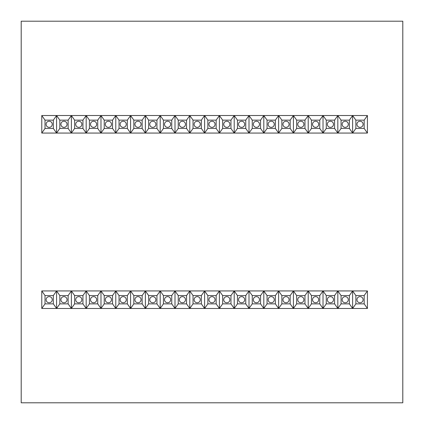 <?xml version="1.0" encoding="UTF-8"?>
<svg xmlns="http://www.w3.org/2000/svg" width="424" height="424" viewBox="0 0 424 424"><rect width="100%" height="100%" fill="white"/><g stroke="black" fill="none" stroke-linecap="round" stroke-linejoin="round"><path stroke-width="0.32" stroke-dasharray="2.12 1.59" d="M21.2 21.2L402.8 21.2L402.8 402.8L21.2 402.8L21.2 21.2"/><path stroke-width="0.64" d="M357.845 297.531A3.079 3.079 0 0 1 362.822 300.987A3.079 3.079 0 0 1 356.976 299.27A3.079 3.079 0 0 1 357.845 297.531M343.043 297.531A3.079 3.079 0 0 1 348.019 300.987A3.079 3.079 0 0 1 342.173 299.27A3.079 3.079 0 0 1 343.043 297.531M328.24 297.531A3.079 3.079 0 0 1 333.216 300.987A3.079 3.079 0 0 1 327.37 299.27A3.079 3.079 0 0 1 328.24 297.531M313.437 297.531A3.079 3.079 0 0 1 318.413 300.987A3.079 3.079 0 0 1 312.573 299.27A3.079 3.079 0 0 1 313.437 297.531M298.634 297.531A3.079 3.079 0 0 1 303.616 300.987A3.079 3.079 0 0 1 297.77 299.27A3.079 3.079 0 0 1 298.634 297.531M283.831 297.531A3.079 3.079 0 0 1 288.813 300.987A3.079 3.079 0 0 1 282.967 299.27A3.079 3.079 0 0 1 283.831 297.531M269.028 297.531A3.079 3.079 0 0 1 274.01 300.987A3.079 3.079 0 0 1 268.164 299.27A3.079 3.079 0 0 1 269.028 297.531M254.23 297.531A3.079 3.079 0 0 1 259.207 300.987A3.079 3.079 0 0 1 253.361 299.27A3.079 3.079 0 0 1 254.23 297.531M239.428 297.531A3.079 3.079 0 0 1 244.404 300.987A3.079 3.079 0 0 1 238.558 299.27A3.079 3.079 0 0 1 239.428 297.531M224.625 297.531A3.079 3.079 0 0 1 229.601 300.987A3.079 3.079 0 0 1 223.755 299.27A3.079 3.079 0 0 1 224.625 297.531M209.822 297.531A3.079 3.079 0 0 1 214.798 300.987A3.079 3.079 0 0 1 208.953 299.27A3.079 3.079 0 0 1 209.822 297.531M195.019 297.531A3.079 3.079 0 0 1 199.996 300.987A3.079 3.079 0 0 1 194.15 299.27A3.079 3.079 0 0 1 195.019 297.531M180.216 297.531A3.079 3.079 0 0 1 185.193 300.987A3.079 3.079 0 0 1 179.347 299.27A3.079 3.079 0 0 1 180.216 297.531M165.413 297.531A3.079 3.079 0 0 1 170.39 300.987A3.079 3.079 0 0 1 164.549 299.27A3.079 3.079 0 0 1 165.413 297.531M150.61 297.531A3.079 3.079 0 0 1 155.592 300.987A3.079 3.079 0 0 1 149.746 299.27A3.079 3.079 0 0 1 150.61 297.531M135.807 297.531A3.079 3.079 0 0 1 140.789 300.987A3.079 3.079 0 0 1 134.943 299.27A3.079 3.079 0 0 1 135.807 297.531M121.004 297.531A3.079 3.079 0 0 1 125.986 300.987A3.079 3.079 0 0 1 120.14 299.27A3.079 3.079 0 0 1 121.004 297.531M106.207 297.531A3.079 3.079 0 0 1 111.183 300.987A3.079 3.079 0 0 1 105.338 299.27A3.079 3.079 0 0 1 106.207 297.531M91.404 297.531A3.079 3.079 0 0 1 96.38 300.987A3.079 3.079 0 0 1 90.535 299.27A3.079 3.079 0 0 1 91.404 297.531M76.601 297.531A3.079 3.079 0 0 1 81.578 300.987A3.079 3.079 0 0 1 75.732 299.27A3.079 3.079 0 0 1 76.601 297.531M61.798 297.531A3.079 3.079 0 0 1 66.775 300.987A3.079 3.079 0 0 1 60.929 299.27A3.079 3.079 0 0 1 61.798 297.531M46.995 297.531A3.079 3.079 0 0 1 51.972 300.987A3.079 3.079 0 0 1 46.126 299.27A3.079 3.079 0 0 1 46.995 297.531M357.845 122.123A3.079 3.079 0 0 1 362.822 125.573A3.079 3.079 0 0 1 356.976 123.856A3.079 3.079 0 0 1 357.845 122.123M343.043 122.123A3.079 3.079 0 0 1 348.019 125.573A3.079 3.079 0 0 1 342.173 123.856A3.079 3.079 0 0 1 343.043 122.123M328.24 122.123A3.079 3.079 0 0 1 333.216 125.573A3.079 3.079 0 0 1 327.37 123.856A3.079 3.079 0 0 1 328.24 122.123M313.437 122.123A3.079 3.079 0 0 1 318.413 125.573A3.079 3.079 0 0 1 312.573 123.856A3.079 3.079 0 0 1 313.437 122.123M298.634 122.123A3.079 3.079 0 0 1 303.616 125.573A3.079 3.079 0 0 1 297.77 123.856A3.079 3.079 0 0 1 298.634 122.123M283.831 122.123A3.079 3.079 0 0 1 288.813 125.573A3.079 3.079 0 0 1 282.967 123.856A3.079 3.079 0 0 1 283.831 122.123M269.028 122.123A3.079 3.079 0 0 1 274.01 125.573A3.079 3.079 0 0 1 268.164 123.856A3.079 3.079 0 0 1 269.028 122.123M254.23 122.123A3.079 3.079 0 0 1 259.207 125.573A3.079 3.079 0 0 1 253.361 123.856A3.079 3.079 0 0 1 254.23 122.123M239.428 122.123A3.079 3.079 0 0 1 244.404 125.573A3.079 3.079 0 0 1 238.558 123.856A3.079 3.079 0 0 1 239.428 122.123M224.625 122.123A3.079 3.079 0 0 1 229.601 125.573A3.079 3.079 0 0 1 223.755 123.856A3.079 3.079 0 0 1 224.625 122.123M209.822 122.123A3.079 3.079 0 0 1 214.798 125.573A3.079 3.079 0 0 1 208.953 123.856A3.079 3.079 0 0 1 209.822 122.123M195.019 122.123A3.079 3.079 0 0 1 199.996 125.573A3.079 3.079 0 0 1 194.15 123.856A3.079 3.079 0 0 1 195.019 122.123M180.216 122.123A3.079 3.079 0 0 1 185.193 125.573A3.079 3.079 0 0 1 179.347 123.856A3.079 3.079 0 0 1 180.216 122.123M165.413 122.123A3.079 3.079 0 0 1 170.39 125.573A3.079 3.079 0 0 1 164.549 123.856A3.079 3.079 0 0 1 165.413 122.123M150.61 122.123A3.079 3.079 0 0 1 155.592 125.573A3.079 3.079 0 0 1 149.746 123.856A3.079 3.079 0 0 1 150.61 122.123M135.807 122.123A3.079 3.079 0 0 1 140.789 125.573A3.079 3.079 0 0 1 134.943 123.856A3.079 3.079 0 0 1 135.807 122.123M121.004 122.123A3.079 3.079 0 0 1 125.986 125.573A3.079 3.079 0 0 1 120.14 123.856A3.079 3.079 0 0 1 121.004 122.123M106.207 122.123A3.079 3.079 0 0 1 111.183 125.573A3.079 3.079 0 0 1 105.338 123.856A3.079 3.079 0 0 1 106.207 122.123M91.404 122.123A3.079 3.079 0 0 1 96.38 125.573A3.079 3.079 0 0 1 90.535 123.856A3.079 3.079 0 0 1 91.404 122.123M76.601 122.123A3.079 3.079 0 0 1 81.578 125.573A3.079 3.079 0 0 1 75.732 123.856A3.079 3.079 0 0 1 76.601 122.123M61.798 122.123A3.079 3.079 0 0 1 66.775 125.573A3.079 3.079 0 0 1 60.929 123.856A3.079 3.079 0 0 1 61.798 122.123M46.995 122.123A3.079 3.079 0 0 1 51.972 125.573A3.079 3.079 0 0 1 46.126 123.856A3.079 3.079 0 0 1 46.995 122.123M59.821 303.86L68.132 303.86L68.132 295.555L59.821 295.555L59.821 303.86L56.578 308.476L41.775 308.476L41.775 290.938L367.423 290.938L367.423 308.476L56.578 308.476L53.329 303.86L53.329 295.555L45.018 295.555L45.018 303.86L53.329 303.86M53.329 120.14L45.018 120.14L45.018 128.446L53.329 128.446L53.329 120.14L56.578 115.524L367.423 115.524L367.423 133.062L41.775 133.062L41.775 115.524L56.578 115.524L59.821 120.14L59.821 128.446L68.132 128.446L68.132 120.14L59.821 120.14M402.8 21.2L21.2 21.2L21.2 402.8L402.8 402.8L402.8 21.2M68.132 120.14L71.375 115.524L74.624 120.14L74.624 128.446L82.934 128.446L82.934 120.14L74.624 120.14M56.578 115.524L56.578 133.062L59.821 128.446M71.375 115.524L71.375 133.062L68.132 128.446M82.934 120.14L86.178 115.524L89.427 120.14L89.427 128.446L97.737 128.446L97.737 120.14L89.427 120.14M71.375 133.062L74.624 128.446M86.178 115.524L86.178 133.062L82.934 128.446M97.737 120.14L100.981 115.524L104.23 120.14L104.23 128.446L112.54 128.446L112.54 120.14L104.23 120.14M86.178 133.062L89.427 128.446M100.981 115.524L100.981 133.062L97.737 128.446M112.54 120.14L115.784 115.524L119.033 120.14L119.033 128.446L127.338 128.446L127.338 120.14L119.033 120.14M100.981 133.062L104.23 128.446M115.784 115.524L115.784 133.062L112.54 128.446M127.338 120.14L130.587 115.524L133.836 120.14L133.836 128.446L142.141 128.446L142.141 120.14L133.836 120.14M115.784 133.062L119.033 128.446M130.587 115.524L130.587 133.062L127.338 128.446M142.141 120.14L145.39 115.524L148.638 120.14L148.638 128.446L156.944 128.446L156.944 120.14L148.638 120.14M130.587 133.062L133.836 128.446M145.39 115.524L145.39 133.062L142.141 128.446M156.944 120.14L160.192 115.524L163.436 120.14L163.436 128.446L171.747 128.446L171.747 120.14L163.436 120.14M145.39 133.062L148.638 128.446M160.192 115.524L160.192 133.062L156.944 128.446M171.747 120.14L174.995 115.524L178.239 120.14L178.239 128.446L186.549 128.446L186.549 120.14L178.239 120.14M160.192 133.062L163.436 128.446M174.995 115.524L174.995 133.062L171.747 128.446M186.549 120.14L189.798 115.524L193.042 120.14L193.042 128.446L201.352 128.446L201.352 120.14L193.042 120.14M174.995 133.062L178.239 128.446M189.798 115.524L189.798 133.062L186.549 128.446M201.352 120.14L204.601 115.524L207.845 120.14L207.845 128.446L216.155 128.446L216.155 120.14L207.845 120.14M189.798 133.062L193.042 128.446M204.601 115.524L204.601 133.062L201.352 128.446M216.155 120.14L219.399 115.524L222.648 120.14L222.648 128.446L230.958 128.446L230.958 120.14L222.648 120.14M204.601 133.062L207.845 128.446M219.399 115.524L219.399 133.062L216.155 128.446M230.958 120.14L234.202 115.524L237.451 120.14L237.451 128.446L245.761 128.446L245.761 120.14L237.451 120.14M219.399 133.062L222.648 128.446M234.202 115.524L234.202 133.062L230.958 128.446M245.761 120.14L249.005 115.524L252.254 120.14L252.254 128.446L260.564 128.446L260.564 120.14L252.254 120.14M234.202 133.062L237.451 128.446M249.005 115.524L249.005 133.062L245.761 128.446M260.564 120.14L263.808 115.524L267.056 120.14L267.056 128.446L275.361 128.446L275.361 120.14L267.056 120.14M249.005 133.062L252.254 128.446M263.808 115.524L263.808 133.062L260.564 128.446M275.361 120.14L278.61 115.524L281.859 120.14L281.859 128.446L290.164 128.446L290.164 120.14L281.859 120.14M263.808 133.062L267.056 128.446M278.61 115.524L278.61 133.062L275.361 128.446M290.164 120.14L293.413 115.524L296.662 120.14L296.662 128.446L304.967 128.446L304.967 120.14L296.662 120.14M278.61 133.062L281.859 128.446M293.413 115.524L293.413 133.062L290.164 128.446M304.967 120.14L308.216 115.524L311.46 120.14L311.46 128.446L319.77 128.446L319.77 120.14L311.46 120.14M293.413 133.062L296.662 128.446M308.216 115.524L308.216 133.062L304.967 128.446M319.77 120.14L323.019 115.524L326.263 120.14L326.263 128.446L334.573 128.446L334.573 120.14L326.263 120.14M308.216 133.062L311.46 128.446M323.019 115.524L323.019 133.062L319.77 128.446M334.573 120.14L337.822 115.524L341.066 120.14L341.066 128.446L349.376 128.446L349.376 120.14L341.066 120.14M323.019 133.062L326.263 128.446M337.822 115.524L337.822 133.062L334.573 128.446M349.376 120.14L352.625 115.524L355.869 120.14L355.869 128.446L364.179 128.446L364.179 120.14L355.869 120.14M337.822 133.062L341.066 128.446M352.625 115.524L352.625 133.062L349.376 128.446M364.179 120.14L367.423 115.524M352.625 133.062L355.869 128.446M367.423 133.062L364.179 128.446M45.018 303.86L41.775 308.476M45.018 295.555L41.775 290.938M53.329 295.555L56.578 290.938L56.578 308.476M74.624 303.86L82.934 303.86L82.934 295.555L74.624 295.555L74.624 303.86L71.375 308.476L68.132 303.86M59.821 295.555L56.578 290.938M68.132 295.555L71.375 290.938L71.375 308.476M89.427 303.86L97.737 303.86L97.737 295.555L89.427 295.555L89.427 303.86L86.178 308.476L82.934 303.86M74.624 295.555L71.375 290.938M82.934 295.555L86.178 290.938L86.178 308.476M104.23 303.86L112.54 303.86L112.54 295.555L104.23 295.555L104.23 303.86L100.981 308.476L97.737 303.86M89.427 295.555L86.178 290.938M97.737 295.555L100.981 290.938L100.981 308.476M119.033 303.86L127.338 303.86L127.338 295.555L119.033 295.555L119.033 303.86L115.784 308.476L112.54 303.86M104.23 295.555L100.981 290.938M112.54 295.555L115.784 290.938L115.784 308.476M133.836 303.86L142.141 303.86L142.141 295.555L133.836 295.555L133.836 303.86L130.587 308.476L127.338 303.86M119.033 295.555L115.784 290.938M127.338 295.555L130.587 290.938L130.587 308.476M148.638 303.86L156.944 303.86L156.944 295.555L148.638 295.555L148.638 303.86L145.39 308.476L142.141 303.86M133.836 295.555L130.587 290.938M142.141 295.555L145.39 290.938L145.39 308.476M163.436 303.86L171.747 303.86L171.747 295.555L163.436 295.555L163.436 303.86L160.192 308.476L156.944 303.86M148.638 295.555L145.39 290.938M156.944 295.555L160.192 290.938L160.192 308.476M178.239 303.86L186.549 303.86L186.549 295.555L178.239 295.555L178.239 303.86L174.995 308.476L171.747 303.86M163.436 295.555L160.192 290.938M171.747 295.555L174.995 290.938L174.995 308.476M193.042 303.86L201.352 303.86L201.352 295.555L193.042 295.555L193.042 303.86L189.798 308.476L186.549 303.86M178.239 295.555L174.995 290.938M186.549 295.555L189.798 290.938L189.798 308.476M207.845 303.86L216.155 303.86L216.155 295.555L207.845 295.555L207.845 303.86L204.601 308.476L201.352 303.86M193.042 295.555L189.798 290.938M201.352 295.555L204.601 290.938L204.601 308.476M222.648 303.86L230.958 303.86L230.958 295.555L222.648 295.555L222.648 303.86L219.399 308.476L216.155 303.86M207.845 295.555L204.601 290.938M216.155 295.555L219.399 290.938L219.399 308.476M237.451 303.86L245.761 303.86L245.761 295.555L237.451 295.555L237.451 303.86L234.202 308.476L230.958 303.86M222.648 295.555L219.399 290.938M230.958 295.555L234.202 290.938L234.202 308.476M252.254 303.86L260.564 303.86L260.564 295.555L252.254 295.555L252.254 303.86L249.005 308.476L245.761 303.86M237.451 295.555L234.202 290.938M245.761 295.555L249.005 290.938L249.005 308.476M267.056 303.86L275.361 303.86L275.361 295.555L267.056 295.555L267.056 303.86L263.808 308.476L260.564 303.86M252.254 295.555L249.005 290.938M260.564 295.555L263.808 290.938L263.808 308.476M281.859 303.86L290.164 303.86L290.164 295.555L281.859 295.555L281.859 303.86L278.61 308.476L275.361 303.86M267.056 295.555L263.808 290.938M275.361 295.555L278.61 290.938L278.61 308.476M296.662 303.86L304.967 303.86L304.967 295.555L296.662 295.555L296.662 303.86L293.413 308.476L290.164 303.86M281.859 295.555L278.61 290.938M290.164 295.555L293.413 290.938L293.413 308.476M311.46 303.86L319.77 303.86L319.77 295.555L311.46 295.555L311.46 303.86L308.216 308.476L304.967 303.86M296.662 295.555L293.413 290.938M304.967 295.555L308.216 290.938L308.216 308.476M326.263 303.86L334.573 303.86L334.573 295.555L326.263 295.555L326.263 303.86L323.019 308.476L319.77 303.86M311.46 295.555L308.216 290.938M319.77 295.555L323.019 290.938L323.019 308.476M341.066 303.86L349.376 303.86L349.376 295.555L341.066 295.555L341.066 303.86L337.822 308.476L334.573 303.86M326.263 295.555L323.019 290.938M334.573 295.555L337.822 290.938L337.822 308.476M355.869 303.86L364.179 303.86L364.179 295.555L355.869 295.555L355.869 303.86L352.625 308.476L349.376 303.86M341.066 295.555L337.822 290.938M349.376 295.555L352.625 290.938L352.625 308.476M367.423 308.476L364.179 303.86M355.869 295.555L352.625 290.938M364.179 295.555L367.423 290.938M41.775 115.524L45.018 120.14M41.775 133.062L45.018 128.446M56.578 133.062L53.329 128.446M360.893 302.662A3.079 3.079 0 0 0 361.688 302.296M361.889 302.153A3.079 3.079 0 0 0 362.35 301.724M362.822 300.987A3.079 3.079 0 0 0 363.071 300.144M363.071 299.27A3.079 3.079 0 0 0 361.248 296.88M360.893 296.752A3.079 3.079 0 0 0 359.154 296.752M357.697 297.69A3.079 3.079 0 0 0 357.225 298.427M356.976 299.27A3.079 3.079 0 0 0 356.976 300.144M357.697 301.724A3.079 3.079 0 0 0 358.36 302.296M359.154 302.662A3.079 3.079 0 0 0 360.024 302.784M346.09 302.662A3.079 3.079 0 0 0 346.885 302.296M347.086 302.153A3.079 3.079 0 0 0 347.548 301.724M348.019 300.987A3.079 3.079 0 0 0 348.268 300.144M348.268 299.27A3.079 3.079 0 0 0 346.445 296.88M346.09 296.752A3.079 3.079 0 0 0 344.357 296.752M342.894 297.69A3.079 3.079 0 0 0 342.422 298.427M342.173 299.27A3.079 3.079 0 0 0 342.173 300.144M342.894 301.724A3.079 3.079 0 0 0 343.557 302.296M344.357 302.662A3.079 3.079 0 0 0 345.221 302.784M331.287 302.662A3.079 3.079 0 0 0 332.082 302.296M332.284 302.153A3.079 3.079 0 0 0 332.745 301.724M333.216 300.987A3.079 3.079 0 0 0 333.465 300.144M333.465 299.27A3.079 3.079 0 0 0 331.642 296.88M331.287 296.752A3.079 3.079 0 0 0 329.554 296.752M328.091 297.69A3.079 3.079 0 0 0 327.62 298.427M327.37 299.27A3.079 3.079 0 0 0 327.37 300.144M328.091 301.724A3.079 3.079 0 0 0 328.754 302.296M329.554 302.662A3.079 3.079 0 0 0 330.418 302.784M316.484 302.662A3.079 3.079 0 0 0 317.279 302.296M317.481 302.153A3.079 3.079 0 0 0 317.942 301.724M318.413 300.987A3.079 3.079 0 0 0 318.663 300.144M318.663 299.27A3.079 3.079 0 0 0 316.839 296.88M316.484 296.752A3.079 3.079 0 0 0 314.751 296.752M313.294 297.69A3.079 3.079 0 0 0 312.817 298.427M312.573 299.27A3.079 3.079 0 0 0 312.573 300.144M313.294 301.724A3.079 3.079 0 0 0 313.951 302.296M314.751 302.662A3.079 3.079 0 0 0 315.615 302.784M301.681 302.662A3.079 3.079 0 0 0 302.476 302.296M302.683 302.153A3.079 3.079 0 0 0 303.139 301.724M303.616 300.987A3.079 3.079 0 0 0 303.86 300.144M303.86 299.27A3.079 3.079 0 0 0 302.036 296.88M301.681 296.752A3.079 3.079 0 0 0 299.948 296.752M298.491 297.69A3.079 3.079 0 0 0 298.014 298.427M297.77 299.27A3.079 3.079 0 0 0 297.77 300.144M298.491 301.724A3.079 3.079 0 0 0 299.148 302.296M299.948 302.662A3.079 3.079 0 0 0 300.812 302.784M286.878 302.662A3.079 3.079 0 0 0 287.673 302.296M287.88 302.153A3.079 3.079 0 0 0 288.336 301.724M288.813 300.987A3.079 3.079 0 0 0 289.057 300.144M289.057 299.27A3.079 3.079 0 0 0 287.234 296.88M286.878 296.752A3.079 3.079 0 0 0 285.145 296.752M283.688 297.69A3.079 3.079 0 0 0 283.211 298.427M282.967 299.27A3.079 3.079 0 0 0 282.967 300.144M283.688 301.724A3.079 3.079 0 0 0 284.35 302.296M285.145 302.662A3.079 3.079 0 0 0 286.014 302.784M272.076 302.662A3.079 3.079 0 0 0 272.876 302.296M273.077 302.153A3.079 3.079 0 0 0 273.533 301.724M274.01 300.987A3.079 3.079 0 0 0 274.254 300.144M274.254 299.27A3.079 3.079 0 0 0 272.431 296.88M272.076 296.752A3.079 3.079 0 0 0 270.342 296.752M268.885 297.69A3.079 3.079 0 0 0 268.408 298.427M268.164 299.27A3.079 3.079 0 0 0 268.164 300.144M268.885 301.724A3.079 3.079 0 0 0 269.547 302.296M270.342 302.662A3.079 3.079 0 0 0 271.212 302.784M257.273 302.662A3.079 3.079 0 0 0 258.073 302.296M258.274 302.153A3.079 3.079 0 0 0 258.735 301.724M259.207 300.987A3.079 3.079 0 0 0 259.451 300.144M259.451 299.27A3.079 3.079 0 0 0 257.628 296.88M257.273 296.752A3.079 3.079 0 0 0 255.54 296.752M254.082 297.69A3.079 3.079 0 0 0 253.61 298.427M253.361 299.27A3.079 3.079 0 0 0 253.361 300.144M254.082 301.724A3.079 3.079 0 0 0 254.744 302.296M255.54 302.662A3.079 3.079 0 0 0 256.409 302.784M242.47 302.662A3.079 3.079 0 0 0 243.27 302.296M243.471 302.153A3.079 3.079 0 0 0 243.933 301.724M244.404 300.987A3.079 3.079 0 0 0 244.653 300.144M244.653 299.27A3.079 3.079 0 0 0 242.825 296.88M242.47 296.752A3.079 3.079 0 0 0 240.737 296.752M239.279 297.69A3.079 3.079 0 0 0 238.807 298.427M238.558 299.27A3.079 3.079 0 0 0 238.558 300.144M239.279 301.724A3.079 3.079 0 0 0 239.942 302.296M240.737 302.662A3.079 3.079 0 0 0 241.606 302.784M227.667 302.662A3.079 3.079 0 0 0 228.467 302.296M228.668 302.153A3.079 3.079 0 0 0 229.13 301.724M229.601 300.987A3.079 3.079 0 0 0 229.85 300.144M229.85 299.27A3.079 3.079 0 0 0 228.022 296.88M227.667 296.752A3.079 3.079 0 0 0 225.934 296.752M224.476 297.69A3.079 3.079 0 0 0 224.005 298.427M223.755 299.27A3.079 3.079 0 0 0 223.755 300.144M224.476 301.724A3.079 3.079 0 0 0 225.139 302.296M225.934 302.662A3.079 3.079 0 0 0 226.803 302.784M212.869 302.662A3.079 3.079 0 0 0 213.664 302.296M213.866 302.153A3.079 3.079 0 0 0 214.327 301.724M214.798 300.987A3.079 3.079 0 0 0 215.048 300.144M215.048 299.27A3.079 3.079 0 0 0 213.224 296.88M212.869 296.752A3.079 3.079 0 0 0 211.131 296.752M209.673 297.69A3.079 3.079 0 0 0 209.202 298.427M208.953 299.27A3.079 3.079 0 0 0 208.953 300.144M209.673 301.724A3.079 3.079 0 0 0 210.336 302.296M211.131 302.662A3.079 3.079 0 0 0 212 302.784M198.066 302.662A3.079 3.079 0 0 0 198.861 302.296M199.063 302.153A3.079 3.079 0 0 0 199.524 301.724M199.996 300.987A3.079 3.079 0 0 0 200.245 300.144M200.245 299.27A3.079 3.079 0 0 0 198.421 296.88M198.066 296.752A3.079 3.079 0 0 0 196.333 296.752M194.87 297.69A3.079 3.079 0 0 0 194.399 298.427M194.15 299.27A3.079 3.079 0 0 0 194.15 300.144M194.87 301.724A3.079 3.079 0 0 0 195.533 302.296M196.333 302.662A3.079 3.079 0 0 0 197.197 302.784M183.263 302.662A3.079 3.079 0 0 0 184.058 302.296M184.26 302.153A3.079 3.079 0 0 0 184.721 301.724M185.193 300.987A3.079 3.079 0 0 0 185.442 300.144M185.442 299.27A3.079 3.079 0 0 0 183.619 296.88M183.263 296.752A3.079 3.079 0 0 0 181.53 296.752M180.067 297.69A3.079 3.079 0 0 0 179.596 298.427M179.347 299.27A3.079 3.079 0 0 0 179.347 300.144M180.067 301.724A3.079 3.079 0 0 0 180.73 302.296M181.53 302.662A3.079 3.079 0 0 0 182.394 302.784M168.461 302.662A3.079 3.079 0 0 0 169.256 302.296M169.457 302.153A3.079 3.079 0 0 0 169.918 301.724M170.39 300.987A3.079 3.079 0 0 0 170.639 300.144M170.639 299.27A3.079 3.079 0 0 0 168.816 296.88M168.461 296.752A3.079 3.079 0 0 0 166.727 296.752M165.265 297.69A3.079 3.079 0 0 0 164.793 298.427M164.549 299.27A3.079 3.079 0 0 0 164.549 300.144M165.265 301.724A3.079 3.079 0 0 0 165.927 302.296M166.727 302.662A3.079 3.079 0 0 0 167.591 302.784M153.658 302.662A3.079 3.079 0 0 0 154.453 302.296M154.654 302.153A3.079 3.079 0 0 0 155.115 301.724M155.592 300.987A3.079 3.079 0 0 0 155.836 300.144M155.836 299.27A3.079 3.079 0 0 0 154.013 296.88M153.658 296.752A3.079 3.079 0 0 0 151.924 296.752M150.467 297.69A3.079 3.079 0 0 0 149.99 298.427M149.746 299.27A3.079 3.079 0 0 0 149.746 300.144M150.467 301.724A3.079 3.079 0 0 0 151.124 302.296M151.924 302.662A3.079 3.079 0 0 0 152.788 302.784M138.855 302.662A3.079 3.079 0 0 0 139.65 302.296M139.856 302.153A3.079 3.079 0 0 0 140.312 301.724M140.789 300.987A3.079 3.079 0 0 0 141.033 300.144M141.033 299.27A3.079 3.079 0 0 0 139.21 296.88M138.855 296.752A3.079 3.079 0 0 0 137.122 296.752M135.664 297.69A3.079 3.079 0 0 0 135.187 298.427M134.943 299.27A3.079 3.079 0 0 0 134.943 300.144M135.664 301.724A3.079 3.079 0 0 0 136.327 302.296M137.122 302.662A3.079 3.079 0 0 0 137.986 302.784M124.052 302.662A3.079 3.079 0 0 0 124.852 302.296M125.053 302.153A3.079 3.079 0 0 0 125.509 301.724M125.986 300.987A3.079 3.079 0 0 0 126.23 300.144M126.23 299.27A3.079 3.079 0 0 0 124.407 296.88M124.052 296.752A3.079 3.079 0 0 0 122.319 296.752M120.861 297.69A3.079 3.079 0 0 0 120.384 298.427M120.14 299.27A3.079 3.079 0 0 0 120.14 300.144M120.861 301.724A3.079 3.079 0 0 0 121.524 302.296M122.319 302.662A3.079 3.079 0 0 0 123.188 302.784M109.249 302.662A3.079 3.079 0 0 0 110.049 302.296M110.251 302.153A3.079 3.079 0 0 0 110.706 301.724M111.183 300.987A3.079 3.079 0 0 0 111.427 300.144M111.427 299.27A3.079 3.079 0 0 0 109.604 296.88M109.249 296.752A3.079 3.079 0 0 0 107.516 296.752M106.058 297.69A3.079 3.079 0 0 0 105.587 298.427M105.338 299.27A3.079 3.079 0 0 0 105.338 300.144M106.058 301.724A3.079 3.079 0 0 0 106.721 302.296M107.516 302.662A3.079 3.079 0 0 0 108.385 302.784M94.446 302.662A3.079 3.079 0 0 0 95.246 302.296M95.448 302.153A3.079 3.079 0 0 0 95.909 301.724M96.38 300.987A3.079 3.079 0 0 0 96.63 300.144M96.63 299.27A3.079 3.079 0 0 0 94.801 296.88M94.446 296.752A3.079 3.079 0 0 0 92.713 296.752M91.255 297.69A3.079 3.079 0 0 0 90.784 298.427M90.535 299.27A3.079 3.079 0 0 0 90.535 300.144M91.255 301.724A3.079 3.079 0 0 0 91.918 302.296M92.713 302.662A3.079 3.079 0 0 0 93.582 302.784M79.643 302.662A3.079 3.079 0 0 0 80.443 302.296M80.645 302.153A3.079 3.079 0 0 0 81.106 301.724M81.578 300.987A3.079 3.079 0 0 0 81.827 300.144M81.827 299.27A3.079 3.079 0 0 0 79.998 296.88M79.643 296.752A3.079 3.079 0 0 0 77.91 296.752M76.453 297.69A3.079 3.079 0 0 0 75.981 298.427M75.732 299.27A3.079 3.079 0 0 0 75.732 300.144M76.453 301.724A3.079 3.079 0 0 0 77.115 302.296M77.91 302.662A3.079 3.079 0 0 0 78.779 302.784M64.846 302.662A3.079 3.079 0 0 0 65.641 302.296M65.842 302.153A3.079 3.079 0 0 0 66.303 301.724M66.775 300.987A3.079 3.079 0 0 0 67.024 300.144M67.024 299.27A3.079 3.079 0 0 0 65.201 296.88M64.846 296.752A3.079 3.079 0 0 0 63.107 296.752M61.65 297.69A3.079 3.079 0 0 0 61.178 298.427M60.929 299.27A3.079 3.079 0 0 0 60.929 300.144M61.65 301.724A3.079 3.079 0 0 0 62.312 302.296M63.107 302.662A3.079 3.079 0 0 0 63.976 302.784M50.043 302.662A3.079 3.079 0 0 0 50.838 302.296M51.039 302.153A3.079 3.079 0 0 0 51.5 301.724M51.972 300.987A3.079 3.079 0 0 0 52.221 300.144M52.221 299.27A3.079 3.079 0 0 0 50.398 296.88M50.043 296.752A3.079 3.079 0 0 0 48.304 296.752M46.847 297.69A3.079 3.079 0 0 0 46.375 298.427M46.126 299.27A3.079 3.079 0 0 0 46.126 300.144M46.847 301.724A3.079 3.079 0 0 0 47.509 302.296M48.304 302.662A3.079 3.079 0 0 0 49.173 302.784M360.893 127.248A3.079 3.079 0 0 0 361.688 126.882M361.889 126.739A3.079 3.079 0 0 0 362.35 126.31M362.822 125.573A3.079 3.079 0 0 0 363.071 124.73M363.071 123.856A3.079 3.079 0 0 0 361.248 121.471M360.893 121.338A3.079 3.079 0 0 0 359.154 121.338M357.697 122.276A3.079 3.079 0 0 0 357.225 123.013M356.976 123.856A3.079 3.079 0 0 0 356.976 124.73M357.697 126.31A3.079 3.079 0 0 0 358.36 126.882M359.154 127.248A3.079 3.079 0 0 0 360.024 127.37M346.09 127.248A3.079 3.079 0 0 0 346.885 126.882M347.086 126.739A3.079 3.079 0 0 0 347.548 126.31M348.019 125.573A3.079 3.079 0 0 0 348.268 124.73M348.268 123.856A3.079 3.079 0 0 0 346.445 121.471M346.09 121.338A3.079 3.079 0 0 0 344.357 121.338M342.894 122.276A3.079 3.079 0 0 0 342.422 123.013M342.173 123.856A3.079 3.079 0 0 0 342.173 124.73M342.894 126.31A3.079 3.079 0 0 0 343.557 126.882M344.357 127.248A3.079 3.079 0 0 0 345.221 127.37M331.287 127.248A3.079 3.079 0 0 0 332.082 126.882M332.284 126.739A3.079 3.079 0 0 0 332.745 126.31M333.216 125.573A3.079 3.079 0 0 0 333.465 124.73M333.465 123.856A3.079 3.079 0 0 0 331.642 121.471M331.287 121.338A3.079 3.079 0 0 0 329.554 121.338M328.091 122.276A3.079 3.079 0 0 0 327.62 123.013M327.37 123.856A3.079 3.079 0 0 0 327.37 124.73M328.091 126.31A3.079 3.079 0 0 0 328.754 126.882M329.554 127.248A3.079 3.079 0 0 0 330.418 127.37M316.484 127.248A3.079 3.079 0 0 0 317.279 126.882M317.481 126.739A3.079 3.079 0 0 0 317.942 126.31M318.413 125.573A3.079 3.079 0 0 0 318.663 124.73M318.663 123.856A3.079 3.079 0 0 0 316.839 121.471M316.484 121.338A3.079 3.079 0 0 0 314.751 121.338M313.294 122.276A3.079 3.079 0 0 0 312.817 123.013M312.573 123.856A3.079 3.079 0 0 0 312.573 124.73M313.294 126.31A3.079 3.079 0 0 0 313.951 126.882M314.751 127.248A3.079 3.079 0 0 0 315.615 127.37M301.681 127.248A3.079 3.079 0 0 0 302.476 126.882M302.683 126.739A3.079 3.079 0 0 0 303.139 126.31M303.616 125.573A3.079 3.079 0 0 0 303.86 124.73M303.86 123.856A3.079 3.079 0 0 0 302.036 121.471M301.681 121.338A3.079 3.079 0 0 0 299.948 121.338M298.491 122.276A3.079 3.079 0 0 0 298.014 123.013M297.77 123.856A3.079 3.079 0 0 0 297.77 124.73M298.491 126.31A3.079 3.079 0 0 0 299.148 126.882M299.948 127.248A3.079 3.079 0 0 0 300.812 127.37M286.878 127.248A3.079 3.079 0 0 0 287.673 126.882M287.88 126.739A3.079 3.079 0 0 0 288.336 126.31M288.813 125.573A3.079 3.079 0 0 0 289.057 124.73M289.057 123.856A3.079 3.079 0 0 0 287.234 121.471M286.878 121.338A3.079 3.079 0 0 0 285.145 121.338M283.688 122.276A3.079 3.079 0 0 0 283.211 123.013M282.967 123.856A3.079 3.079 0 0 0 282.967 124.73M283.688 126.31A3.079 3.079 0 0 0 284.35 126.882M285.145 127.248A3.079 3.079 0 0 0 286.014 127.37M272.076 127.248A3.079 3.079 0 0 0 272.876 126.882M273.077 126.739A3.079 3.079 0 0 0 273.533 126.31M274.01 125.573A3.079 3.079 0 0 0 274.254 124.73M274.254 123.856A3.079 3.079 0 0 0 272.431 121.471M272.076 121.338A3.079 3.079 0 0 0 270.342 121.338M268.885 122.276A3.079 3.079 0 0 0 268.408 123.013M268.164 123.856A3.079 3.079 0 0 0 268.164 124.73M268.885 126.31A3.079 3.079 0 0 0 269.547 126.882M270.342 127.248A3.079 3.079 0 0 0 271.212 127.37M257.273 127.248A3.079 3.079 0 0 0 258.073 126.882M258.274 126.739A3.079 3.079 0 0 0 258.735 126.31M259.207 125.573A3.079 3.079 0 0 0 259.451 124.73M259.451 123.856A3.079 3.079 0 0 0 257.628 121.471M257.273 121.338A3.079 3.079 0 0 0 255.54 121.338M254.082 122.276A3.079 3.079 0 0 0 253.61 123.013M253.361 123.856A3.079 3.079 0 0 0 253.361 124.73M254.082 126.31A3.079 3.079 0 0 0 254.744 126.882M255.54 127.248A3.079 3.079 0 0 0 256.409 127.37M242.47 127.248A3.079 3.079 0 0 0 243.27 126.882M243.471 126.739A3.079 3.079 0 0 0 243.933 126.31M244.404 125.573A3.079 3.079 0 0 0 244.653 124.73M244.653 123.856A3.079 3.079 0 0 0 242.825 121.471M242.47 121.338A3.079 3.079 0 0 0 240.737 121.338M239.279 122.276A3.079 3.079 0 0 0 238.807 123.013M238.558 123.856A3.079 3.079 0 0 0 238.558 124.73M239.279 126.31A3.079 3.079 0 0 0 239.942 126.882M240.737 127.248A3.079 3.079 0 0 0 241.606 127.37M227.667 127.248A3.079 3.079 0 0 0 228.467 126.882M228.668 126.739A3.079 3.079 0 0 0 229.13 126.31M229.601 125.573A3.079 3.079 0 0 0 229.85 124.73M229.85 123.856A3.079 3.079 0 0 0 228.022 121.471M227.667 121.338A3.079 3.079 0 0 0 225.934 121.338M224.476 122.276A3.079 3.079 0 0 0 224.005 123.013M223.755 123.856A3.079 3.079 0 0 0 223.755 124.73M224.476 126.31A3.079 3.079 0 0 0 225.139 126.882M225.934 127.248A3.079 3.079 0 0 0 226.803 127.37M212.869 127.248A3.079 3.079 0 0 0 213.664 126.882M213.866 126.739A3.079 3.079 0 0 0 214.327 126.31M214.798 125.573A3.079 3.079 0 0 0 215.048 124.73M215.048 123.856A3.079 3.079 0 0 0 213.224 121.471M212.869 121.338A3.079 3.079 0 0 0 211.131 121.338M209.673 122.276A3.079 3.079 0 0 0 209.202 123.013M208.953 123.856A3.079 3.079 0 0 0 208.953 124.73M209.673 126.31A3.079 3.079 0 0 0 210.336 126.882M211.131 127.248A3.079 3.079 0 0 0 212 127.37M198.066 127.248A3.079 3.079 0 0 0 198.861 126.882M199.063 126.739A3.079 3.079 0 0 0 199.524 126.31M199.996 125.573A3.079 3.079 0 0 0 200.245 124.73M200.245 123.856A3.079 3.079 0 0 0 198.421 121.471M198.066 121.338A3.079 3.079 0 0 0 196.333 121.338M194.87 122.276A3.079 3.079 0 0 0 194.399 123.013M194.15 123.856A3.079 3.079 0 0 0 194.15 124.73M194.87 126.31A3.079 3.079 0 0 0 195.533 126.882M196.333 127.248A3.079 3.079 0 0 0 197.197 127.37M183.263 127.248A3.079 3.079 0 0 0 184.058 126.882M184.26 126.739A3.079 3.079 0 0 0 184.721 126.31M185.193 125.573A3.079 3.079 0 0 0 185.442 124.73M185.442 123.856A3.079 3.079 0 0 0 183.619 121.471M183.263 121.338A3.079 3.079 0 0 0 181.53 121.338M180.067 122.276A3.079 3.079 0 0 0 179.596 123.013M179.347 123.856A3.079 3.079 0 0 0 179.347 124.73M180.067 126.31A3.079 3.079 0 0 0 180.73 126.882M181.53 127.248A3.079 3.079 0 0 0 182.394 127.37M168.461 127.248A3.079 3.079 0 0 0 169.256 126.882M169.457 126.739A3.079 3.079 0 0 0 169.918 126.31M170.39 125.573A3.079 3.079 0 0 0 170.639 124.73M170.639 123.856A3.079 3.079 0 0 0 168.816 121.471M168.461 121.338A3.079 3.079 0 0 0 166.727 121.338M165.265 122.276A3.079 3.079 0 0 0 164.793 123.013M164.549 123.856A3.079 3.079 0 0 0 164.549 124.73M165.265 126.31A3.079 3.079 0 0 0 165.927 126.882M166.727 127.248A3.079 3.079 0 0 0 167.591 127.37M153.658 127.248A3.079 3.079 0 0 0 154.453 126.882M154.654 126.739A3.079 3.079 0 0 0 155.115 126.31M155.592 125.573A3.079 3.079 0 0 0 155.836 124.73M155.836 123.856A3.079 3.079 0 0 0 154.013 121.471M153.658 121.338A3.079 3.079 0 0 0 151.924 121.338M150.467 122.276A3.079 3.079 0 0 0 149.99 123.013M149.746 123.856A3.079 3.079 0 0 0 149.746 124.73M150.467 126.31A3.079 3.079 0 0 0 151.124 126.882M151.924 127.248A3.079 3.079 0 0 0 152.788 127.37M138.855 127.248A3.079 3.079 0 0 0 139.65 126.882M139.856 126.739A3.079 3.079 0 0 0 140.312 126.31M140.789 125.573A3.079 3.079 0 0 0 141.033 124.73M141.033 123.856A3.079 3.079 0 0 0 139.21 121.471M138.855 121.338A3.079 3.079 0 0 0 137.122 121.338M135.664 122.276A3.079 3.079 0 0 0 135.187 123.013M134.943 123.856A3.079 3.079 0 0 0 134.943 124.73M135.664 126.31A3.079 3.079 0 0 0 136.327 126.882M137.122 127.248A3.079 3.079 0 0 0 137.986 127.37M124.052 127.248A3.079 3.079 0 0 0 124.852 126.882M125.053 126.739A3.079 3.079 0 0 0 125.509 126.31M125.986 125.573A3.079 3.079 0 0 0 126.23 124.73M126.23 123.856A3.079 3.079 0 0 0 124.407 121.471M124.052 121.338A3.079 3.079 0 0 0 122.319 121.338M120.861 122.276A3.079 3.079 0 0 0 120.384 123.013M120.14 123.856A3.079 3.079 0 0 0 120.14 124.73M120.861 126.31A3.079 3.079 0 0 0 121.524 126.882M122.319 127.248A3.079 3.079 0 0 0 123.188 127.37M109.249 127.248A3.079 3.079 0 0 0 110.049 126.882M110.251 126.739A3.079 3.079 0 0 0 110.706 126.31M111.183 125.573A3.079 3.079 0 0 0 111.427 124.73M111.427 123.856A3.079 3.079 0 0 0 109.604 121.471M109.249 121.338A3.079 3.079 0 0 0 107.516 121.338M106.058 122.276A3.079 3.079 0 0 0 105.587 123.013M105.338 123.856A3.079 3.079 0 0 0 105.338 124.73M106.058 126.31A3.079 3.079 0 0 0 106.721 126.882M107.516 127.248A3.079 3.079 0 0 0 108.385 127.37M94.446 127.248A3.079 3.079 0 0 0 95.246 126.882M95.448 126.739A3.079 3.079 0 0 0 95.909 126.31M96.38 125.573A3.079 3.079 0 0 0 96.63 124.73M96.63 123.856A3.079 3.079 0 0 0 94.801 121.471M94.446 121.338A3.079 3.079 0 0 0 92.713 121.338M91.255 122.276A3.079 3.079 0 0 0 90.784 123.013M90.535 123.856A3.079 3.079 0 0 0 90.535 124.73M91.255 126.31A3.079 3.079 0 0 0 91.918 126.882M92.713 127.248A3.079 3.079 0 0 0 93.582 127.37M79.643 127.248A3.079 3.079 0 0 0 80.443 126.882M80.645 126.739A3.079 3.079 0 0 0 81.106 126.31M81.578 125.573A3.079 3.079 0 0 0 81.827 124.73M81.827 123.856A3.079 3.079 0 0 0 79.998 121.471M79.643 121.338A3.079 3.079 0 0 0 77.91 121.338M76.453 122.276A3.079 3.079 0 0 0 75.981 123.013M75.732 123.856A3.079 3.079 0 0 0 75.732 124.73M76.453 126.31A3.079 3.079 0 0 0 77.115 126.882M77.91 127.248A3.079 3.079 0 0 0 78.779 127.37M64.846 127.248A3.079 3.079 0 0 0 65.641 126.882M65.842 126.739A3.079 3.079 0 0 0 66.303 126.31M66.775 125.573A3.079 3.079 0 0 0 67.024 124.73M67.024 123.856A3.079 3.079 0 0 0 65.201 121.471M64.846 121.338A3.079 3.079 0 0 0 63.107 121.338M61.65 122.276A3.079 3.079 0 0 0 61.178 123.013M60.929 123.856A3.079 3.079 0 0 0 60.929 124.73M61.65 126.31A3.079 3.079 0 0 0 62.312 126.882M63.107 127.248A3.079 3.079 0 0 0 63.976 127.37M50.043 127.248A3.079 3.079 0 0 0 50.838 126.882M51.039 126.739A3.079 3.079 0 0 0 51.5 126.31M51.972 125.573A3.079 3.079 0 0 0 52.221 124.73M52.221 123.856A3.079 3.079 0 0 0 50.398 121.471M50.043 121.338A3.079 3.079 0 0 0 48.304 121.338M46.847 122.276A3.079 3.079 0 0 0 46.375 123.013M46.126 123.856A3.079 3.079 0 0 0 46.126 124.73M46.847 126.31A3.079 3.079 0 0 0 47.509 126.882M48.304 127.248A3.079 3.079 0 0 0 49.173 127.37"/></g></svg>
